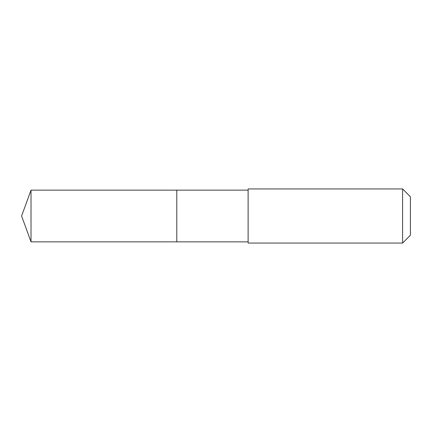 <?xml version="1.0" encoding="UTF-8"?>
<svg xmlns="http://www.w3.org/2000/svg" width="432" height="432" viewBox="0 0 432 432"><rect width="100%" height="100%" fill="white"/><g stroke="black" fill="none" stroke-linecap="round" stroke-linejoin="round"><path stroke-width="0.65" d="M176.78 241.861L176.78 190.139L31.012 190.134L31.012 241.866L176.78 241.861L176.78 190.139L248.114 190.139L248.114 241.861L31.012 241.866L21.6 216L31.012 241.866M248.119 240.014L248.119 243.049L402.592 243.049L402.592 188.951L248.119 188.951L248.119 240.014M402.592 188.951L410.4 196.76L410.4 235.24L402.592 243.049M21.6 216L31.012 190.134M248.114 241.861L248.119 243.049M248.114 190.139L248.119 188.951"/></g></svg>
